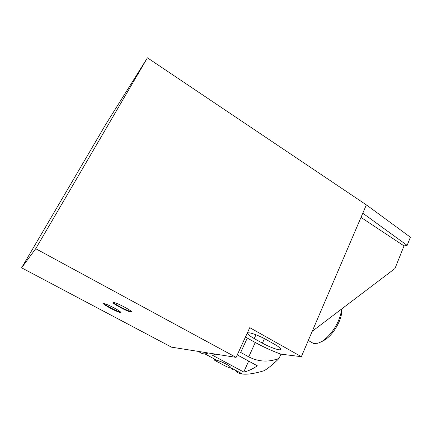 <?xml version="1.0" encoding="UTF-8"?>
<svg xmlns="http://www.w3.org/2000/svg" width="432" height="432" viewBox="0 0 432 432"><rect width="100%" height="100%" fill="white"/><g stroke="black" fill="none" stroke-linecap="round" stroke-linejoin="round"><path stroke-width="0.65" d="M233.086 368.971L232.751 369.706L230.926 367.816M237.254 354.883L257.359 365.818C252.326 369.209 247.779 371.272 243.734 372.011L212.485 355.244L215.687 354.143M219.197 362.707C215.066 360.623 213.451 359.629 214.358 359.726L217.042 360.38C222.286 361.66 231.266 366.476 230.839 367.762L230.429 368.026C228.177 367.465 224.435 365.693 219.197 362.707M245.457 337.019L247.282 338.051L240.683 352.447L248.746 356.854C258.552 361.908 268.666 362.416 279.088 358.376C273.996 363.55 269.077 367.643 264.33 370.656C254.923 373.496 247.666 374.625 242.557 374.036C238.81 373.583 236.412 372.298 235.359 370.186M198.661 351.448C200.734 353.138 202.84 353.97 204.995 353.938L208.543 353.014M279.088 358.376L280.94 354.154L301.358 356.675L366.358 204.887L147.436 57.818L105.57 124.702L21.6 267.808L171.493 347.155L236.11 357.377L35.71 248.702L21.6 267.808M254.243 338.591L262.402 343.143C268.726 346.712 277.706 350.114 280.136 349.807C281.983 349.375 280.109 347.522 274.504 344.255L266.047 339.509C259.643 335.875 250.711 332.521 248.357 332.824C246.467 333.31 248.427 335.232 254.243 338.591L255.976 334.789M312.228 331.295L394.961 268.542L404.017 245.911L407.144 245.376L410.4 237.211L366.358 204.887M120.328 312.401C123.304 312.579 106.877 303.68 104.036 303.588C100.343 303.102 117.223 312.293 120.161 312.395L120.328 312.401M131.128 311.985C134.546 312.174 117.007 302.589 113.665 302.465C109.393 301.909 127.456 311.839 130.918 311.974L131.128 311.985M301.358 356.675L249.761 327.65L236.11 357.377M35.71 248.702L147.436 57.818M407.144 245.376L362.794 213.203M360.995 217.404L404.017 245.911M247.282 338.051L255.258 342.484C263.687 347.123 272.246 351.011 280.94 354.154M341.582 309.026C341.285 312.514 340.303 316.273 338.634 320.312C334.136 331.349 324.643 341.555 317.574 343.251L313.551 343.489L310.079 341.496M341.912 308.783C342.085 312.52 341.194 316.78 339.233 321.565C334.319 332.208 328.212 338.99 320.9 341.917M113.497 302.454C114.577 304.306 128.52 311.461 131.155 311.526L131.317 311.531M103.988 303.588C105.181 305.311 118.152 311.942 120.382 311.974L120.161 312.395M248.675 361.093L243.734 372.011M262.402 343.143L264.427 338.634M248.746 356.854L255.258 342.484M242.557 374.036L230.834 367.767M217.042 360.385L204.995 353.938M280.136 349.807L280.638 348.667M308.297 340.47L313.551 343.489M131.155 311.526L130.918 311.974M214.645 359.105L214.353 359.726"/></g></svg>
